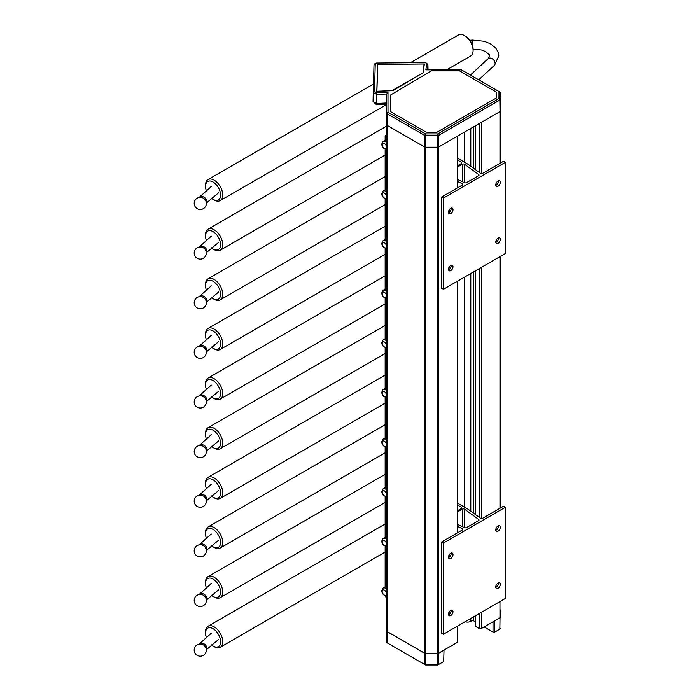 <?xml version="1.0" encoding="UTF-8"?>
<svg xmlns="http://www.w3.org/2000/svg" width="700" height="700" viewBox="0 0 700 700"><rect width="100%" height="100%" fill="white"/><g stroke="black" fill="none" stroke-linecap="round" stroke-linejoin="round"><path stroke-width="1.05" d="M448.927 267.566L448.901 267.584A0.761 0.438 120 0 0 448.927 267.566L448.927 267.566A0.761 0.438 120 0 0 449.461 266.613L449.461 266.639M464.502 35.604L465.57 36.225A10.64 6.143 60 0 1 473.095 49.254L473.095 50.488A12.154 7.018 -120 0 0 464.502 35.604A12.154 7.018 -120 0 0 458.421 35L410.366 62.746M211.155 198.004A10.64 6.143 -120 0 0 213.054 199.377A10.64 6.143 -120 0 0 220.579 195.037A10.64 6.143 -120 0 0 213.054 182.009A10.64 6.143 -120 0 0 205.537 186.357A10.64 6.143 -120 0 0 206.185 190.269M210.779 186.751A4.559 2.634 -120 0 0 210.254 187.241M205.537 186.357L205.537 185.115A12.154 7.018 60 0 1 208.058 179.55A12.154 7.018 60 0 1 217.42 182.805A12.154 7.018 60 0 1 222.731 195.037A12.154 7.018 60 0 1 220.211 200.602A12.154 7.018 60 0 1 214.13 199.999L213.054 199.377M446.696 69.843L470.575 56.053A12.154 7.018 -120 0 0 473.095 50.488M448.927 612.509L448.901 612.517A0.761 0.438 120 0 0 448.927 612.509L448.927 612.509A0.761 0.438 120 0 0 449.461 611.555L449.461 611.572M211.155 644.683A10.64 6.143 -120 0 0 213.054 646.056A10.64 6.143 -120 0 0 220.579 641.716A10.64 6.143 -120 0 0 213.054 628.688A10.64 6.143 -120 0 0 205.537 633.028A10.64 6.143 -120 0 0 206.185 636.947M210.779 633.43A4.559 2.634 -120 0 0 210.254 633.92M205.537 633.028L205.537 631.794A12.154 7.018 60 0 1 208.058 626.229A12.154 7.018 60 0 1 217.42 629.484A12.154 7.018 60 0 1 222.731 641.716A12.154 7.018 60 0 1 220.211 647.281A12.154 7.018 60 0 1 214.13 646.678L213.054 646.056M448.927 555.433L448.901 555.441A0.761 0.438 120 0 0 448.927 555.433L448.927 555.433A0.761 0.438 120 0 0 449.461 554.479L449.461 554.479M211.155 297.264A10.64 6.143 -120 0 0 213.054 298.646A10.64 6.143 -120 0 0 220.579 294.297A10.64 6.143 -120 0 0 213.054 281.269A10.64 6.143 -120 0 0 205.537 285.618A10.64 6.143 -120 0 0 206.185 289.529M210.779 286.011A4.559 2.634 -120 0 0 210.254 286.501M205.537 285.618L205.537 284.375A12.154 7.018 60 0 1 208.058 278.81A12.154 7.018 60 0 1 217.42 282.065A12.154 7.018 60 0 1 222.731 294.297A12.154 7.018 60 0 1 220.211 299.863A12.154 7.018 60 0 1 214.13 299.267L213.054 298.646M496.204 528.133A0.761 0.438 -60 0 1 496.186 528.141L496.204 528.133A0.761 0.438 -60 0 0 496.738 527.205A0.761 0.438 -60 0 1 496.738 527.205L496.738 527.179M473.69 126.779L473.69 168.35M473.69 271.828L473.69 513.284M473.69 616.761L473.69 619.675L470.794 621.346L470.794 618.433M465.124 621.705A4.559 2.634 0 0 0 470.794 621.346M453.014 611.634A3.194 1.846 -60 0 1 451.614 614.854A3.194 1.846 -60 0 1 449.155 615.702A3.194 1.846 -60 0 1 449.155 612.019A3.194 1.846 -60 0 1 452.349 610.181A3.194 1.846 -60 0 1 453.014 611.634M453.014 554.566A3.194 1.846 120 0 0 452.349 553.105A3.194 1.846 120 0 0 449.155 554.942A3.194 1.846 120 0 0 449.155 558.626A3.194 1.846 120 0 0 451.614 557.778A3.194 1.846 120 0 0 453.014 554.566M443.45 543.025L505.339 507.29L505.339 598.483L443.45 634.218L443.45 543.025L441.621 541.966L441.621 633.168L443.45 634.218M495.775 586.95A3.194 1.846 120 0 0 496.44 588.411A3.194 1.846 120 0 0 499.634 586.565A3.194 1.846 120 0 0 499.625 582.881A3.194 1.846 120 0 0 498.505 582.829A3.194 1.846 120 0 0 495.775 586.95M495.775 529.874A3.194 1.846 -60 0 1 497.166 526.663A3.194 1.846 -60 0 1 499.625 525.805A3.194 1.846 -60 0 1 500.194 528.062A3.194 1.846 -60 0 1 498.505 530.845A3.194 1.846 -60 0 1 496.44 531.335A3.194 1.846 -60 0 1 495.775 529.874M495.81 530.303A3.194 1.846 120 0 0 495.985 530.233L496.676 529.786A3.194 1.846 120 0 0 498.426 525.779M505.339 507.29L503.51 506.231L482.694 518.254A1.522 0.875 180 0 1 480.436 518.175L468.108 509.241L457.748 503.265M498.426 582.855A3.194 1.846 -60 0 1 495.81 587.379M451.15 553.07A3.194 1.846 -60 0 1 451.185 553.508A3.194 1.846 -60 0 1 449.146 557.27L448.543 557.637M457.748 526.549L462.306 528.64A1.522 0.875 180 0 1 462.875 529.331A1.522 0.875 180 0 1 462.429 529.952L441.621 541.966M448.534 614.679A3.194 1.846 120 0 0 451.185 610.584A3.194 1.846 120 0 0 451.15 610.146M457.748 524.528L464.52 527.642A1.522 0.875 0 0 0 466.541 527.581L478.59 520.625A1.522 0.875 0 0 0 479.036 520.004A1.522 0.875 0 0 0 478.704 519.452L464.599 509.233A1.522 0.875 0 0 0 462.332 509.162L457.748 511.805M457.748 505.129L461.387 507.229A1.522 0.875 180 0 1 461.834 507.85A1.522 0.875 180 0 1 461.387 508.471L457.748 510.571M211.155 545.414A10.64 6.143 -120 0 0 213.054 546.796A10.64 6.143 -120 0 0 220.579 542.456A10.64 6.143 -120 0 0 213.054 529.428A10.64 6.143 -120 0 0 205.537 533.767A10.64 6.143 -120 0 0 206.185 537.688M210.779 534.161A4.559 2.634 -120 0 0 210.254 534.66M205.537 533.767L205.537 532.525A12.154 7.018 60 0 1 208.058 526.96A12.154 7.018 60 0 1 217.42 530.224A12.154 7.018 60 0 1 222.731 542.456A12.154 7.018 60 0 1 220.211 548.021A12.154 7.018 60 0 1 214.13 547.418L213.054 546.796M448.927 210.499L448.901 210.508A0.761 0.438 120 0 0 448.927 210.499L448.927 210.499A0.761 0.438 120 0 0 449.461 209.545L449.461 209.536M453.014 266.7A3.194 1.846 -60 0 1 451.614 269.911A3.194 1.846 -60 0 1 449.155 270.769A3.194 1.846 -60 0 1 449.155 267.085A3.194 1.846 -60 0 1 452.349 265.239A3.194 1.846 -60 0 1 453.014 266.7M453.014 209.624A3.194 1.846 120 0 0 452.349 208.171A3.194 1.846 120 0 0 449.155 210.009A3.194 1.846 120 0 0 449.155 213.692A3.194 1.846 120 0 0 451.614 212.835A3.194 1.846 120 0 0 453.014 209.624M443.45 198.091L505.339 162.356L505.339 253.549L443.45 289.284L443.45 198.091L441.621 197.032L441.621 288.225L443.45 289.284M495.775 242.016A3.194 1.846 120 0 0 496.44 243.477A3.194 1.846 120 0 0 499.634 241.631A3.194 1.846 120 0 0 499.625 237.947A3.194 1.846 120 0 0 498.505 237.886A3.194 1.846 120 0 0 495.775 242.016M495.775 184.94A3.194 1.846 -60 0 1 497.166 181.729A3.194 1.846 -60 0 1 499.625 180.871A3.194 1.846 -60 0 1 500.194 183.129A3.194 1.846 -60 0 1 498.505 185.911A3.194 1.846 -60 0 1 496.44 186.401A3.194 1.846 -60 0 1 495.775 184.94M495.81 185.369A3.194 1.846 120 0 0 495.985 185.299L496.676 184.852A3.194 1.846 120 0 0 498.426 180.845M505.339 162.356L503.51 161.298L482.694 173.32A1.522 0.875 180 0 1 480.436 173.241L468.108 164.308L457.748 158.331M498.426 237.921A3.194 1.846 -60 0 1 495.81 242.445M451.15 208.136A3.194 1.846 -60 0 1 451.185 208.574A3.194 1.846 -60 0 1 449.146 212.336L448.543 212.704M457.748 181.615L462.306 183.706A1.522 0.875 180 0 1 462.875 184.398A1.522 0.875 180 0 1 462.429 185.019L441.621 197.032M448.534 269.745A3.194 1.846 120 0 0 451.185 265.65A3.194 1.846 120 0 0 451.15 265.213M457.748 179.594L464.52 182.709A1.522 0.875 0 0 0 466.541 182.639L478.59 175.691A1.522 0.875 0 0 0 479.036 175.07A1.522 0.875 0 0 0 478.704 174.519L464.599 164.299A1.522 0.875 0 0 0 462.332 164.229L457.748 166.871M457.748 160.195L461.387 162.295A1.522 0.875 180 0 1 461.834 162.916A1.522 0.875 180 0 1 461.387 163.529L457.748 165.638M211.155 446.154A10.64 6.143 -120 0 0 213.054 447.536A10.64 6.143 -120 0 0 220.579 443.196A10.64 6.143 -120 0 0 213.054 430.168A10.64 6.143 -120 0 0 205.537 434.507A10.64 6.143 -120 0 0 206.185 438.419M210.779 434.901A4.559 2.634 -120 0 0 210.254 435.391M205.537 434.507L205.537 433.265A12.154 7.018 60 0 1 208.058 427.7A12.154 7.018 60 0 1 217.42 430.955A12.154 7.018 60 0 1 222.731 443.196A12.154 7.018 60 0 1 220.211 448.761A12.154 7.018 60 0 1 214.13 448.157L213.054 447.536M423.045 72.739L424.095 63.998L377.773 64.426L376.889 91.254L392.017 90.65L423.045 72.8M496.204 183.199A0.761 0.438 -60 0 1 496.186 183.207L496.204 183.199A0.761 0.438 -60 0 0 496.738 182.271A0.761 0.438 -60 0 1 496.738 182.271L496.738 182.245M390.565 111.632L426.641 132.457L436.608 132.457L496.431 97.921L496.431 92.164L459.594 70.892L431.27 70.892L390.565 95.016L390.565 111.632L426.641 132.457L436.608 132.457L496.431 97.921L496.431 92.164L459.594 70.892L431.27 70.892L390.565 95.016L390.565 111.632L426.641 132.457L436.608 132.457L496.431 97.921L496.431 92.164L459.594 70.892L431.27 70.892L390.565 95.016L390.565 111.632M496.204 585.209A0.761 0.438 -60 0 1 496.186 585.218L496.204 585.209A0.761 0.438 -60 0 0 496.738 584.281L496.738 584.255A0.761 0.438 -60 0 1 496.738 584.281M496.204 240.275A0.761 0.438 -60 0 1 496.186 240.284L496.204 240.275A0.761 0.438 -60 0 0 496.738 239.348L496.738 239.321A0.761 0.438 -60 0 1 496.738 239.348M211.155 346.894A10.64 6.143 -120 0 0 213.054 348.276A10.64 6.143 -120 0 0 220.579 343.928A10.64 6.143 -120 0 0 213.054 330.908A10.64 6.143 -120 0 0 205.537 335.248A10.64 6.143 -120 0 0 206.185 339.159M210.779 335.641A4.559 2.634 -120 0 0 210.254 336.131M205.537 335.248L205.537 334.005A12.154 7.018 60 0 1 208.058 328.44A12.154 7.018 60 0 1 217.42 331.695A12.154 7.018 60 0 1 222.731 343.928A12.154 7.018 60 0 1 220.211 349.501A12.154 7.018 60 0 1 214.13 348.898L213.054 348.276M211.155 247.634A10.64 6.143 -120 0 0 213.054 249.016A10.64 6.143 -120 0 0 220.579 244.668A10.64 6.143 -120 0 0 213.054 231.639A10.64 6.143 -120 0 0 205.537 235.987A10.64 6.143 -120 0 0 206.185 239.899M210.779 236.381A4.559 2.634 -120 0 0 210.254 236.871M205.537 235.987L205.537 234.745A12.154 7.018 60 0 1 208.058 229.18A12.154 7.018 60 0 1 217.42 232.435A12.154 7.018 60 0 1 222.731 244.668A12.154 7.018 60 0 1 220.211 250.233A12.154 7.018 60 0 1 214.13 249.638L213.054 249.016M494.664 620.839L500.028 617.803A1.593 0.919 0 0 0 500.5 617.164A1.593 0.919 0 0 0 500.5 617.155L500.5 610.216A1.593 0.919 0 0 0 500.421 609.936M386.741 642.285A1.348 0.779 180 0 1 386.741 642.276L386.496 630.875A1.593 0.919 0 0 0 386.969 631.514L424.489 653.179A1.593 0.919 0 0 0 425.618 653.45L437.631 653.45A1.593 0.919 0 0 0 438.76 653.179L444.019 650.142L443.678 661.553L438.585 664.492A1.348 0.779 180 0 1 438.567 664.501A1.348 0.779 180 0 1 437.631 664.72L425.618 664.72A1.348 0.779 180 0 1 424.681 664.501A1.348 0.779 180 0 1 424.664 664.492L387.144 642.827A1.348 0.779 180 0 1 386.741 642.285L386.496 630.884A1.593 0.919 0 0 0 386.496 630.875L386.575 613.637M425.539 664.983L424.681 664.501L425.618 665L437.631 665L438.55 664.51L437.71 664.983M500.255 628.574L500.255 628.565A1.348 0.779 180 0 1 500.255 628.574A1.348 0.779 180 0 1 499.861 629.116L493.894 632.555L493.019 632.056L493.019 621.793M494.769 620.839L494.769 632.056M472.631 620.288L475.685 622.046M484.129 626.92L493.019 632.056M386.496 104.326L386.496 124.626A1.593 0.919 0 0 0 386.969 125.282L424.489 146.939A1.593 0.919 0 0 0 425.618 147.21L437.631 147.21A1.593 0.919 0 0 0 438.76 146.939L500.028 111.571A1.593 0.919 0 0 0 500.5 110.915L500.5 103.985A1.593 0.919 0 0 0 500.5 103.968A1.593 0.919 0 0 0 500.5 103.959L500.255 99.505A1.348 0.779 180 0 1 499.861 100.056L438.585 135.424A1.348 0.779 180 0 1 437.631 135.66L425.618 135.66A1.348 0.779 180 0 1 424.664 135.424L387.144 113.768A1.348 0.779 180 0 1 386.741 113.216L386.741 93.993L376.854 94.447L373.249 92.496L374.001 64.916A2.791 1.61 180 0 1 374.859 63.779L375.716 63.306A1.558 0.901 0 0 0 375.244 63.936L374.483 91.516L376.757 92.75L387.984 92.225L388.01 112.263L425.539 133.928L437.71 133.928L498.986 98.56L498.986 91.525L461.457 69.86L425.854 69.843L426.676 63.928L426.02 62.947L424.541 62.615L376.775 63.053A1.558 0.901 0 0 0 375.716 63.306M377.545 64.382L424.349 63.954L423.124 72.756L392.91 90.659L376.81 91.402L377.545 67.147M376.757 92.75L376.565 104.79L373.056 101.509L376.661 103.46L386.558 103.005L386.741 93.993L387.984 92.225M386.558 103.005L386.514 104.326M462.332 70.35L462.315 70.341A1.348 0.779 180 0 1 462.315 70.341A1.348 0.779 180 0 1 462.332 70.35L499.861 92.015A1.348 0.779 180 0 1 500.255 92.558A1.348 0.779 180 0 1 500.255 92.566L500.5 103.985M426.703 63.324L427.919 64.794L427.227 69.843M373.056 101.509L373.249 92.496L374.483 91.516M428.024 69.843L427.91 64.978L426.676 63.928M386.575 124.906L386.575 630.866A1.522 0.875 0 0 0 387.021 631.479L424.541 653.144A1.522 0.875 0 0 0 425.618 653.406L437.631 653.406A1.522 0.875 0 0 0 438.707 653.144L457.31 642.407A1.522 0.875 0 0 0 457.748 641.786L457.748 625.957M475.685 125.624L475.685 169.794M475.685 270.672L475.685 514.736M475.685 615.606L475.685 626.465L479.229 628.512A1.522 0.875 0 0 0 481.373 628.512L499.975 617.776A1.522 0.875 0 0 0 500.421 617.155L500.421 610.216M500.421 111.195L500.421 163.082L500.421 111.195M500.421 256.392L500.421 508.016L500.421 256.392M211.155 396.524A10.64 6.143 -120 0 0 213.054 397.906A10.64 6.143 -120 0 0 220.579 393.566A10.64 6.143 -120 0 0 213.054 380.537A10.64 6.143 -120 0 0 205.537 384.877A10.64 6.143 -120 0 0 206.185 388.789M210.779 385.271A4.559 2.634 -120 0 0 210.254 385.761M205.537 384.877L205.537 383.635A12.154 7.018 60 0 1 208.058 378.07A12.154 7.018 60 0 1 217.42 381.325A12.154 7.018 60 0 1 222.731 393.566A12.154 7.018 60 0 1 220.211 399.131A12.154 7.018 60 0 1 214.13 398.527L213.054 397.906M211.155 595.053A10.64 6.143 -120 0 0 213.054 596.426A10.64 6.143 -120 0 0 220.579 592.086A10.64 6.143 -120 0 0 213.054 579.058A10.64 6.143 -120 0 0 205.537 583.398A10.64 6.143 -120 0 0 206.185 587.317M210.779 583.791A4.559 2.634 -120 0 0 210.254 584.29M205.537 583.398L205.537 582.164A12.154 7.018 60 0 1 208.058 576.599A12.154 7.018 60 0 1 217.42 579.854A12.154 7.018 60 0 1 222.731 592.086A12.154 7.018 60 0 1 220.211 597.651A12.154 7.018 60 0 1 214.13 597.048L213.054 596.426M204.523 248.701A4.559 3.404 -142.4 0 0 203.394 247.835A6.081 6.081 0 0 0 194.661 250.705A6.081 6.081 0 0 0 198.756 258.93A6.081 6.081 0 0 0 204.523 248.701M386.575 138.513A4.559 2.634 180 0 1 385.158 136.605A4.559 2.634 180 0 1 386.575 134.697M386.575 142.485A4.559 2.634 -120 0 0 383.136 141.347L385.158 140.175L386.575 140.998M386.575 192.115A4.559 2.634 -120 0 0 383.136 190.977L385.158 189.814L386.575 190.627M386.575 241.745A4.559 2.634 -120 0 0 383.136 240.608L385.158 239.444L386.575 240.257M386.575 291.375A4.559 2.634 -120 0 0 383.136 290.238L385.158 289.074L386.575 289.887M386.575 341.005A4.559 2.634 -120 0 0 383.136 339.868L385.158 338.704L386.575 339.517M386.575 390.644A4.559 2.634 -120 0 0 383.136 389.498L385.158 388.334L386.575 389.148M386.575 440.274A4.559 2.634 -120 0 0 383.136 439.127L385.158 437.964L386.575 438.786M386.575 489.904A4.559 2.634 -120 0 0 383.136 488.758L385.158 487.594L386.575 488.416M386.575 597.599A4.559 2.634 180 0 1 385.192 596.032M386.575 539.534A4.559 2.634 -120 0 0 383.136 538.387L385.158 537.224L386.575 538.046M386.575 589.164A4.559 2.634 -120 0 0 383.136 588.026L385.158 586.854L386.575 587.676M204.523 596.12A4.559 3.404 -142.4 0 0 203.394 595.254A6.081 6.081 0 0 0 194.661 598.124A6.081 6.081 0 0 0 198.756 606.349A6.081 6.081 0 0 0 204.523 596.12M204.523 546.49A4.559 3.404 -142.4 0 0 203.394 545.615A6.081 6.081 0 0 0 194.661 548.485A6.081 6.081 0 0 0 198.756 556.719A6.081 6.081 0 0 0 204.523 546.49M204.523 496.86A4.559 3.404 -142.4 0 0 203.394 495.985A6.081 6.081 0 0 0 194.661 498.855A6.081 6.081 0 0 0 198.756 507.089A6.081 6.081 0 0 0 204.523 496.86M204.523 447.23A4.559 3.404 -142.4 0 0 203.394 446.355A6.081 6.081 0 0 0 194.661 449.225A6.081 6.081 0 0 0 198.756 457.459A6.081 6.081 0 0 0 204.523 447.23M204.523 397.591A4.559 3.404 -142.4 0 0 203.394 396.725A6.081 6.081 0 0 0 194.661 399.595A6.081 6.081 0 0 0 198.756 407.829A6.081 6.081 0 0 0 204.523 397.591M204.523 347.961A4.559 3.404 -142.4 0 0 203.394 347.095A6.081 6.081 0 0 0 194.661 349.965A6.081 6.081 0 0 0 198.756 358.199A6.081 6.081 0 0 0 204.523 347.961M204.523 298.331A4.559 3.404 -142.4 0 0 203.394 297.465A6.081 6.081 0 0 0 194.661 300.335A6.081 6.081 0 0 0 198.756 308.569A6.081 6.081 0 0 0 204.523 298.331M204.523 199.071A4.559 3.404 -142.4 0 0 203.394 198.205A6.081 6.081 0 0 0 194.661 201.075A6.081 6.081 0 0 0 198.756 209.3A6.081 6.081 0 0 0 204.523 199.071M204.523 645.75A4.559 3.404 -142.4 0 0 203.394 644.884A6.081 6.081 0 0 0 194.661 647.754A6.081 6.081 0 0 0 198.756 655.979A6.081 6.081 0 0 0 204.523 645.75M211.155 495.784A10.64 6.143 -120 0 0 213.054 497.166A10.64 6.143 -120 0 0 220.579 492.826A10.64 6.143 -120 0 0 213.054 479.798A10.64 6.143 -120 0 0 205.537 484.137A10.64 6.143 -120 0 0 206.185 488.058M210.779 484.531A4.559 2.634 -120 0 0 210.254 485.021M205.537 484.137L205.537 482.895A12.154 7.018 60 0 1 208.058 477.33A12.154 7.018 60 0 1 217.42 480.594A12.154 7.018 60 0 1 222.731 492.826A12.154 7.018 60 0 1 220.211 498.391A12.154 7.018 60 0 1 214.13 497.787L213.054 497.166M470.794 511.192L470.794 273.499M470.794 166.259L470.794 128.45M464.345 132.169L464.345 162.138M464.345 277.217L464.345 507.071M462.332 526.636L462.332 509.162M464.599 527.678L464.599 509.233M478.704 520.546L478.704 519.452M461.387 508.471L461.387 507.229M462.306 530.023L462.306 528.64M462.332 181.702L462.332 164.229M464.599 182.744L464.599 164.299M478.704 175.612L478.704 174.519M461.387 163.529L461.387 162.295M462.306 185.089L462.306 183.706M438.585 664.492L438.76 653.179M499.861 629.116L500.028 617.803M387.144 642.827L386.969 631.514M424.664 664.492L424.489 653.179M425.618 665L425.618 653.45M437.631 665L437.631 653.45M387.984 112.219L386.741 113.216L386.496 124.626M499.012 98.507L500.255 99.505L500.5 110.915M498.986 98.56L499.861 100.056L500.028 111.571M388.01 112.263L387.144 113.768L386.969 125.282M425.539 133.928L424.664 135.424L424.489 146.939M425.618 133.954L425.618 653.406M437.631 133.954L437.631 653.406M437.71 133.928L438.585 135.424L438.76 146.939M499.012 91.578L500.255 92.566M498.986 91.525L499.861 92.015M374.001 64.916L375.244 63.936M457.31 136.237L457.31 187.976M457.31 281.286L457.31 532.91M457.31 626.22L457.31 642.407M479.229 123.576L479.229 172.366M479.229 268.625L479.229 517.3M479.229 613.559L479.229 628.512M481.373 122.343L481.373 173.565M481.373 267.391L481.373 518.499M481.373 612.325L481.373 628.512M499.975 111.598L499.975 163.336M499.975 256.646L499.975 508.27M499.975 601.58L499.975 617.776M387.021 125.309L387.021 631.479M424.541 146.974L424.541 653.144M438.707 146.974L438.707 653.144M206.334 252.639A4.559 3.404 -142.4 0 0 206.806 251.037A4.559 3.404 -142.4 0 0 203.796 246.689A4.559 3.404 -142.4 0 0 199.115 247.082L211.269 236.197M382.2 144.673A3.036 1.759 60 0 1 385.42 144.384A3.036 1.759 60 0 1 385.42 148.68A3.036 1.759 60 0 1 382.2 144.673M382.2 194.303A3.036 1.759 60 0 1 385.42 194.014A3.036 1.759 60 0 1 385.42 198.31A3.036 1.759 60 0 1 382.2 194.303M382.2 243.932A3.036 1.759 60 0 1 385.42 243.644A3.036 1.759 60 0 1 385.42 247.949A3.036 1.759 60 0 1 382.2 243.932M382.2 293.562A3.036 1.759 60 0 1 385.42 293.274A3.036 1.759 60 0 1 385.42 297.579A3.036 1.759 60 0 1 382.2 293.562M382.2 343.192A3.036 1.759 60 0 1 385.42 342.904A3.036 1.759 60 0 1 385.42 347.209A3.036 1.759 60 0 1 382.2 343.192M382.2 392.822A3.036 1.759 60 0 1 385.42 392.543A3.036 1.759 60 0 1 385.42 396.839A3.036 1.759 60 0 1 382.2 392.822M382.2 442.461A3.036 1.759 60 0 1 385.42 442.172A3.036 1.759 60 0 1 385.42 446.469A3.036 1.759 60 0 1 382.2 442.461M382.2 492.091A3.036 1.759 60 0 1 385.42 491.802A3.036 1.759 60 0 1 385.42 496.099A3.036 1.759 60 0 1 382.2 492.091M382.2 541.721A3.036 1.759 60 0 1 385.42 541.433A3.036 1.759 60 0 1 385.42 545.729A3.036 1.759 60 0 1 382.2 541.721M382.2 591.351A3.036 1.759 60 0 1 385.42 591.062A3.036 1.759 60 0 1 385.42 595.359A3.036 1.759 60 0 1 382.2 591.351M206.334 600.058A4.559 3.404 -142.4 0 0 206.806 598.456A4.559 3.404 -142.4 0 0 203.796 594.099A4.559 3.404 -142.4 0 0 199.115 594.492L211.269 583.616M206.334 550.428A4.559 3.404 -142.4 0 0 206.806 548.817A4.559 3.404 -142.4 0 0 203.796 544.469A4.559 3.404 -142.4 0 0 199.115 544.863L211.269 533.986M206.334 500.798A4.559 3.404 -142.4 0 0 206.806 499.188A4.559 3.404 -142.4 0 0 203.796 494.839A4.559 3.404 -142.4 0 0 199.115 495.233L211.269 484.356M206.334 451.168A4.559 3.404 -142.4 0 0 206.806 449.558A4.559 3.404 -142.4 0 0 203.796 445.209A4.559 3.404 -142.4 0 0 199.115 445.602L211.269 434.717M206.334 401.537A4.559 3.404 -142.4 0 0 206.806 399.928A4.559 3.404 -142.4 0 0 203.796 395.579A4.559 3.404 -142.4 0 0 199.115 395.973L211.269 385.088M206.334 351.908A4.559 3.404 -142.4 0 0 206.806 350.297A4.559 3.404 -142.4 0 0 203.796 345.949A4.559 3.404 -142.4 0 0 199.115 346.342L211.269 335.457M206.334 302.269A4.559 3.404 -142.4 0 0 206.806 300.668A4.559 3.404 -142.4 0 0 203.796 296.319A4.559 3.404 -142.4 0 0 199.115 296.713L211.269 285.828M206.334 203.009A4.559 3.404 -142.4 0 0 206.806 201.407A4.559 3.404 -142.4 0 0 203.796 197.05A4.559 3.404 -142.4 0 0 199.115 197.444L211.269 186.567M473.069 48.458L472.43 40.075L484.076 41.256L490.306 43.715L495.705 48.002L498.085 51.966L498.82 55.93L494.358 65.38L478.73 79.817M473.095 49.166L481.355 49.962L485.546 51.511L489.326 54.705L489.702 55.982L488.162 58.678A4.559 3.159 47.3 0 1 493.579 59.885A4.559 3.159 47.3 0 1 494.358 65.38M206.334 649.688A4.559 3.404 -142.4 0 0 206.806 648.086A4.559 3.404 -142.4 0 0 203.796 643.729A4.559 3.404 -142.4 0 0 199.115 644.122L211.269 633.246M373.476 84.044L208.058 179.55M386.496 104.598L220.211 200.602M385.158 523.976L208.058 626.229M385.158 552.046L220.211 647.281M385.158 176.558L208.058 278.81M385.158 204.636L220.211 299.863M385.158 424.716L208.058 526.96M385.158 452.786L220.211 548.021M385.158 325.447L208.058 427.7M385.158 353.526L220.211 448.761M385.158 226.188L208.058 328.44M385.158 254.266L220.211 349.501M386.575 126.114L208.058 229.18M385.158 155.006L220.211 250.233M428.041 69.843L427.919 64.794M376.565 104.79L386.566 104.326M426.02 62.947L426.869 63.42M457.748 135.975L457.748 187.714M457.748 281.024L457.748 532.656M385.158 275.817L208.058 378.07M385.158 303.896L220.211 399.131M385.158 474.346L208.058 576.599M385.158 502.416L220.211 597.651M218.724 242.322L206.255 252.752M386.575 149.581L383.39 148.041L382.034 145.705L381.754 144.051L383.136 141.347M386.575 199.211L383.39 197.671L382.034 195.335L381.754 193.681L383.136 190.977M386.575 248.841L383.39 247.301L382.034 244.965L381.754 243.311L383.136 240.608M386.575 298.471L383.39 296.931L382.034 294.595L381.754 292.941L383.136 290.238M386.575 348.101L383.39 346.561L382.034 344.225L381.754 342.571L383.136 339.868M386.575 397.731L383.39 396.191L382.034 393.864L381.754 392.21L383.136 389.498M386.575 447.361L383.39 445.821L382.034 443.494L381.754 441.84L383.136 439.127M386.575 497L383.39 495.451L382.034 493.124L381.754 491.47L383.136 488.758M386.575 546.63L383.39 545.081L382.034 542.754L381.754 541.1L383.136 538.387M386.575 596.26L383.39 594.72L382.034 592.384L381.754 590.73L383.136 588.026M385.158 239.444L385.158 198.966M385.158 289.074L385.158 248.596M385.158 338.704L385.158 298.226M385.158 388.334L385.158 347.856M385.158 437.964L385.158 397.486M385.158 487.594L385.158 447.125M385.158 537.224L385.158 496.755M385.158 586.854L385.158 546.385M385.158 189.814L385.158 149.336M385.158 140.175L385.158 136.605M218.724 589.733L206.255 600.163M218.724 540.102L206.255 550.532M218.724 490.472L206.255 500.903M218.724 440.842L206.255 451.273M218.724 391.213L206.255 401.642M218.724 341.582L206.255 352.012M218.724 291.953L206.255 302.382M218.724 192.684L206.255 203.123M469.892 40.294L472.43 40.075M488.162 58.678L470.461 75.04M218.724 639.363L206.255 649.793M385.158 375.086L208.058 477.33M385.158 403.156L220.211 498.391"/></g></svg>
